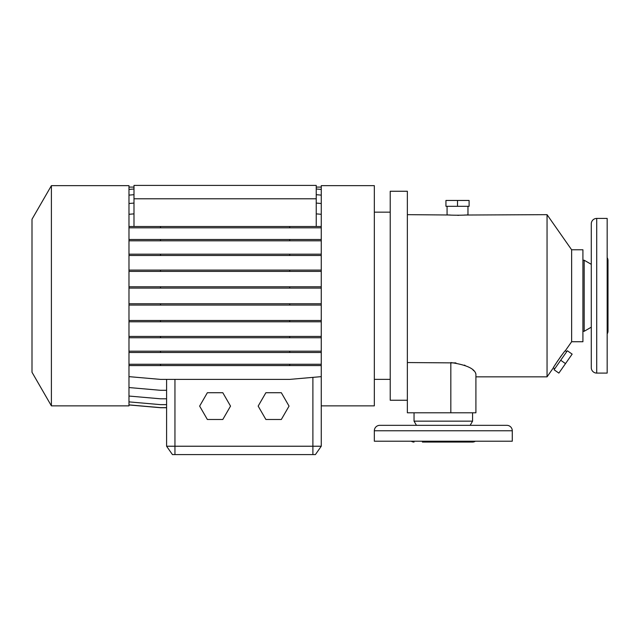 <?xml version="1.0" encoding="UTF-8"?>
<svg xmlns="http://www.w3.org/2000/svg" width="640" height="640" viewBox="0 0 640 640"><rect width="100%" height="100%" fill="white"/><g stroke="black" fill="none" stroke-linecap="round" stroke-linejoin="round"><path stroke-width="0.96" d="M207.36 392.728L199.64 406.104L207.36 419.48L222.808 419.48L230.528 406.104L222.808 392.728L207.36 392.728M374.336 430.768L374.336 441.216L512.28 441.216L512.28 430.768A5.432 5.432 0 0 0 506.848 425.336L379.776 425.336A5.432 5.432 0 0 0 374.336 430.768L512.28 430.768M470.152 425.336L472.568 421.152L472.568 412.792M416.464 425.336L414.048 421.152L472.568 421.152M414.048 421.152L414.048 412.792M422.408 442.056L472.568 442.056A5.016 5.016 0 0 0 475.344 441.216M414.048 442.056A5.016 5.016 0 0 1 411.28 441.216M414.304 425.336L398.424 425.336M571.632 249.776L571.632 341.736L565.336 350.728C565.208 349.848 552.6 368.112 553.344 367.848L547.048 376.848L547.048 214.664L571.632 249.776L582.92 249.776L582.92 341.736L571.632 341.736M475.36 372.52L475.912 374.112L475.912 412.792L475.912 376.848L547.048 376.848M464.584 215.032L547.048 214.664M467.968 206.304L467.968 214.664C468.624 215.4 446.44 215.4 447.072 214.664L447.072 206.304M407.36 214.664L450.136 215M407.36 362.552L455.92 362.904M475.912 374.112C474.736 368.672 466.376 364.816 450.832 362.552L450.832 412.792L475.912 412.792M450.832 412.792L407.36 412.792L407.36 191.256L390.224 191.256L390.224 400.256L407.36 400.256M374.336 379.352L390.224 379.352M374.336 212.16L390.224 212.16M321.256 388.216L321.256 405.856L374.336 405.856L374.336 185.656L321.256 185.656L321.256 446.232L315.4 454.592L172.448 454.592L166.592 446.232L321.256 446.232M51.392 185.656L51.392 405.856L128.976 405.856L128.976 185.656L51.392 185.656L32 219.248L32 372.264L51.392 405.856M553.344 367.848L554.72 368.808M565.336 350.728L566.704 351.688M591.28 264.328L591.28 327.184L584.176 331.288L584.176 260.224L591.28 264.328M596.712 218.424A5.432 5.432 0 0 0 591.28 223.864L591.28 367.648A5.432 5.432 0 0 0 596.712 373.088L607.168 373.088L607.168 218.424L596.712 218.424L596.712 373.088M607.168 333.848A5.016 5.016 0 0 0 608 331.08L608 260.432A5.016 5.016 0 0 0 607.168 257.664M582.92 331.288L584.176 331.288M582.92 260.224L584.176 260.224M608 268.584L608 322.928M457.52 206.304L445.936 206.304L445.936 200.456L469.104 200.456L469.104 206.304L457.52 206.304L457.52 200.456M457.656 215.344L458.672 215.336M560.712 360.248L567.352 350.76L572.152 354.12L558.864 373.096L554.064 369.736L560.712 360.248L565.504 363.608M554.92 365.208L557.776 360.728M560.096 357.36L561.8 355.072M128.976 187.08L133.992 187.08M316.24 187.08L321.256 187.08M128.976 270.096L289.72 270.096L289.72 271.416L321.256 271.416M289.72 270.096L321.256 270.096M160.512 270.096L160.512 271.416L289.72 271.416M128.976 271.416L160.512 271.416M128.976 336.44L289.72 336.44L289.72 337.752L321.256 337.752M289.72 336.44L321.256 336.44M160.512 336.44L160.512 337.752L289.72 337.752M128.976 337.752L160.512 337.752M128.976 401.88L160.512 404.64L166.592 404.64M316.24 188.984L321.256 189.424M128.976 189.424L133.992 188.984M128.976 226.512L289.72 226.512L289.72 227.824L321.256 227.824M289.72 226.512L321.256 226.512M160.512 226.512L160.512 227.824L289.72 227.824M128.976 227.824L160.512 227.824M128.976 286.792L289.72 286.792L289.72 288.104L321.256 288.104M289.72 286.792L321.256 286.792M160.512 286.792L160.512 288.104L289.72 288.104M128.976 288.104L160.512 288.104M128.976 351.184L289.72 351.184L289.72 352.496L321.256 352.496M289.72 351.184L321.256 351.184M160.512 351.184L160.512 352.496L289.72 352.496M128.976 352.496L160.512 352.496M128.976 404.952L160.512 407.712L166.592 407.712L166.592 446.232L166.592 379.392M128.976 376.64L160.512 379.392L289.72 379.392L321.256 376.64M128.976 214.304L133.992 213.864M128.976 387.544L160.512 390.304L166.592 390.304M128.976 320.472L289.72 320.472L289.72 321.784L321.256 321.784M289.72 320.472L321.256 320.472M160.512 320.472L160.512 321.784L289.72 321.784M128.976 321.784L160.512 321.784M128.976 254.176L289.72 254.176L289.72 255.488L321.256 255.488M289.72 254.176L321.256 254.176M160.512 254.176L160.512 255.488L289.72 255.488M128.976 255.488L160.512 255.488M316.24 203.064L321.256 203.504M128.976 203.504L133.992 203.064M128.976 404.88L160.512 407.64L166.592 407.64M128.976 364.264L289.72 364.264L289.72 365.576L321.256 365.576M289.72 364.264L321.256 364.264M160.512 364.264L160.512 365.576L289.72 365.576M128.976 365.576L160.512 365.576M128.976 303.752L289.72 303.752L289.72 305.064L321.256 305.064M289.72 303.752L321.256 303.752M160.512 303.752L160.512 305.064L289.72 305.064M128.976 305.064L160.512 305.064M128.976 239.504L289.72 239.504L289.72 240.816L321.256 240.816M289.72 239.504L321.256 239.504M160.512 239.504L160.512 240.816L289.72 240.816M128.976 240.816L160.512 240.816M128.976 396.048L160.512 398.8L166.592 398.8M316.24 194.688L321.256 195.128M128.976 195.128L133.992 194.688M265.88 392.728L258.16 406.104L265.88 419.48L281.328 419.48L289.048 406.104L281.328 392.728L265.88 392.728M464.368 365.112L465.088 365.4M473.04 370.024L474 370.896M316.24 213.864L321.256 214.304M316.24 185.408L133.992 185.408L133.992 198.784L316.24 198.784L316.24 185.408M133.992 226.512L133.992 198.784M316.24 226.512L316.24 198.784M472.568 442.056L464.208 442.056M312.896 377.368L312.896 454.592M174.952 454.592L174.952 379.392"/></g></svg>
